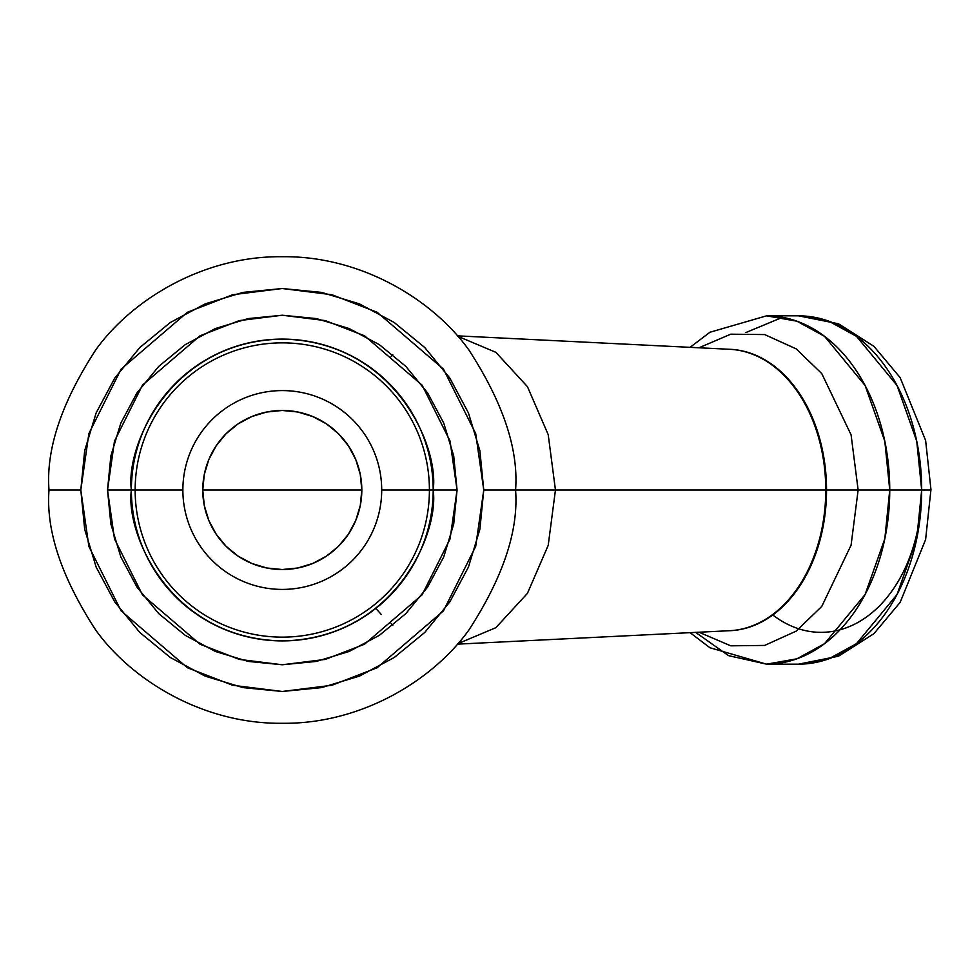 <?xml version="1.0" encoding="UTF-8"?>
<svg xmlns="http://www.w3.org/2000/svg" width="980" height="980" viewBox="0 0 980 980"><rect width="100%" height="100%" fill="white"/><g stroke="black" fill="none" stroke-linecap="round" stroke-linejoin="round"><path stroke-width="1.47" d="M457.378 644.154L729.683 630.704A140.789 99.556 -90 0 0 825.76 490L826.532 490A140.765 99.531 90 0 1 773.6 614.387M728.826 349.26A140.765 99.531 90 0 1 826.532 490L825.76 490A140.789 99.556 -90 0 0 774.739 367.084M433.197 490C439.261 534.149 393.985 638.85 282.289 640.908C170.581 638.85 125.305 534.149 131.369 490L107.518 490L114.501 538.939L142.468 594.86L200.043 644.215L239.267 659.393L282.289 664.771L325.311 659.393L364.536 644.215L422.098 594.86L450.065 538.939L457.06 490L429.412 490A147.135 147.135 0 0 0 282.289 342.865A147.135 147.135 0 0 0 135.154 490L131.369 490A150.908 150.908 0 0 1 282.289 339.092A150.908 150.908 0 0 1 433.197 490A150.908 150.908 0 0 1 282.289 640.908A150.908 150.908 0 0 1 131.369 490L135.154 490A147.135 147.135 0 0 1 282.289 342.865A147.135 147.135 0 0 1 429.412 490L381.698 490A99.409 99.409 0 0 0 282.289 390.591A99.409 99.409 0 0 0 182.868 490L135.154 490L182.868 490A99.409 99.409 0 0 1 282.289 390.591A99.409 99.409 0 0 1 381.698 490A99.409 99.409 0 0 1 282.289 589.409A99.409 99.409 0 0 1 182.868 490A99.409 99.409 0 0 0 282.289 589.409A99.409 99.409 0 0 0 381.698 490L429.412 490A147.135 147.135 0 0 1 282.289 637.135A147.135 147.135 0 0 1 135.154 490A147.135 147.135 0 0 0 282.289 637.135A147.135 147.135 0 0 0 429.412 490L457.06 490L453.703 455.908L443.756 423.115L427.599 392.907L405.867 366.422L379.382 344.678L349.162 328.533L316.381 318.586L282.289 315.229L248.185 318.586L215.404 328.533L185.183 344.678L158.699 366.422L136.967 392.907L120.822 423.115L110.875 455.908L107.518 490L110.875 524.092L120.822 556.885L136.967 587.094L158.699 613.578L185.183 635.322L215.404 651.467L248.185 661.414L282.289 664.771L316.381 661.414L349.162 651.467L379.382 635.322L405.867 613.578L427.599 587.094L443.756 556.885L453.703 524.092L457.06 490L450.065 441.061L422.098 385.14L364.536 335.785L325.311 320.607L282.289 315.229L239.267 320.607L200.043 335.785L142.468 385.14L114.501 441.061L107.518 490L131.369 490C125.305 445.851 170.581 341.15 282.289 339.092C393.985 341.15 439.261 445.851 433.197 490M202.762 490L361.816 490A79.527 79.527 0 0 1 282.289 569.527A79.527 79.527 0 0 1 202.762 490L204.293 474.479L208.814 459.559L216.164 445.814L226.049 433.76L238.103 423.875L251.848 416.524L266.768 412.004L282.289 410.473L297.798 412.004L312.718 416.524L326.463 423.875L338.517 433.76L348.415 445.814L355.765 459.559L360.285 474.479L361.816 490L360.285 505.521L355.765 520.441L348.415 534.186L338.517 546.24L326.463 556.126L312.718 563.476L297.798 567.996L282.289 569.527L266.768 567.996L251.848 563.476L238.103 556.126L226.049 546.24L216.164 534.186L208.814 520.441L204.293 505.521L202.762 490A79.527 79.527 0 0 1 282.289 410.473A79.527 79.527 0 0 1 361.816 490L202.762 490M483.752 490L475.704 546.411L443.462 610.883L377.092 667.772L331.877 685.277L282.289 691.476L232.689 685.277L187.474 667.772L121.104 610.883L88.874 546.411L80.813 490L49 490C45.889 530.548 61.434 577.208 95.66 629.969C131.455 680.071 203.093 724.208 282.289 723.289C361.473 724.208 433.111 680.071 468.918 629.969C503.132 577.208 518.69 530.548 515.566 490L483.752 490L479.882 529.31L468.428 567.101L449.808 601.928L424.744 632.467L394.217 657.519L359.391 676.139L321.587 687.605L282.289 691.476L242.979 687.605L205.188 676.139L170.349 657.519L139.822 632.467L114.77 601.928L96.15 567.101L84.684 529.31L80.813 490L84.684 450.69L96.15 412.899L114.77 378.072L139.822 347.533L170.349 322.481L205.188 303.861L242.979 292.395L282.289 288.524L321.587 292.395L359.391 303.861L394.217 322.481L424.744 347.533L449.808 378.072L468.428 412.899L479.882 450.69L483.752 490L555.452 490L548.212 545.346L527.436 593.353L495.88 627.666L457.746 643.738L495.88 627.666L527.436 593.353L548.212 545.346L555.452 490L548.212 434.655L527.436 386.647L495.88 352.335L457.746 336.263L495.88 352.335L527.436 386.647L548.212 434.655L555.452 490L515.566 490C518.69 449.452 503.132 402.792 468.918 350.032C433.111 299.929 361.473 255.792 282.289 256.711C203.093 255.792 131.455 299.929 95.66 350.032C61.434 402.792 45.889 449.452 49 490L80.813 490L88.874 433.589L121.104 369.117L187.474 312.228L232.689 294.723L282.289 288.524L331.877 294.723L377.092 312.228L443.462 369.117L475.704 433.589L483.752 490M381.281 614.497L375.83 608.433M727.001 630.765L729.683 630.704A140.789 99.556 -90 0 0 825.76 490L555.452 490L825.76 490A140.789 99.556 -90 0 0 729.683 349.296L727.001 349.235M695.653 632.382L728.52 655.632L766.581 664.17L796.899 658.805L824.535 643.676L865.107 594.505L884.817 538.767L889.742 490L858.137 490L851.081 434.826L821.779 373.588L796.201 348.88L764.67 334.572L730.749 334.18L698.985 347.777L730.749 334.18L764.67 334.572L796.201 348.88L821.779 373.588L851.081 434.826L858.137 490L826.532 490A140.765 99.531 -90 0 0 773.6 365.613M728.336 630.753A140.765 99.531 -90 0 0 826.532 490L858.137 490L851.081 545.174L821.779 606.412L796.201 631.12L764.67 645.428L730.749 645.82L698.985 632.223L730.749 645.82L764.67 645.428L796.201 631.12L821.779 606.412L851.081 545.174L858.137 490L889.742 490A174.171 123.162 90 0 1 766.581 664.17L709.961 647.755L690.067 632.664M921.678 490L889.742 490L921.678 490L916.753 538.767L897.055 594.505L856.483 643.676L828.847 658.805L798.529 664.17A174.171 123.162 -90 0 0 921.678 490L931 490L921.678 490A174.171 123.162 -90 0 0 798.529 315.829L828.847 321.195L856.483 336.324L897.055 385.495L916.753 441.233L921.678 490A142.357 100.658 -90 0 1 772.816 614.962M178.568 380.118L177.417 381.477M766.581 664.17L798.529 664.17L838.488 656.22L873.903 633.692L900.13 602.406L925.61 539.588L930.902 490M745.89 332.538L782.555 317.3M690.067 347.337L709.961 332.245L766.581 315.829A174.171 123.162 90 0 1 889.742 490L884.817 441.233L865.107 385.495L824.535 336.324L796.899 321.195L766.581 315.829L798.529 315.829L838.488 323.78L873.903 346.308L900.13 377.594L925.61 440.412L931 490M181.533 602.639L182.5 603.215M391.094 623.366L392.76 625.424M391.094 356.634L392.76 354.576M210.627 524.496L213.371 529.69M217.719 536.428L223.477 543.545M227.274 547.44L235.69 554.447M239.059 556.75L249.459 562.447M252.681 563.819L264.612 567.543M267.258 568.094L280.611 569.515M457.378 335.846L729.683 349.296M282.289 410.473L268.814 411.625M202.97 484.096L203.313 480.629M211.276 454.181L214.363 448.644M218.638 442.311L224.702 435.132M228.45 431.457L237.087 424.56M240.431 422.38L251.003 416.88M254.175 415.606L266.254 412.102"/></g></svg>
